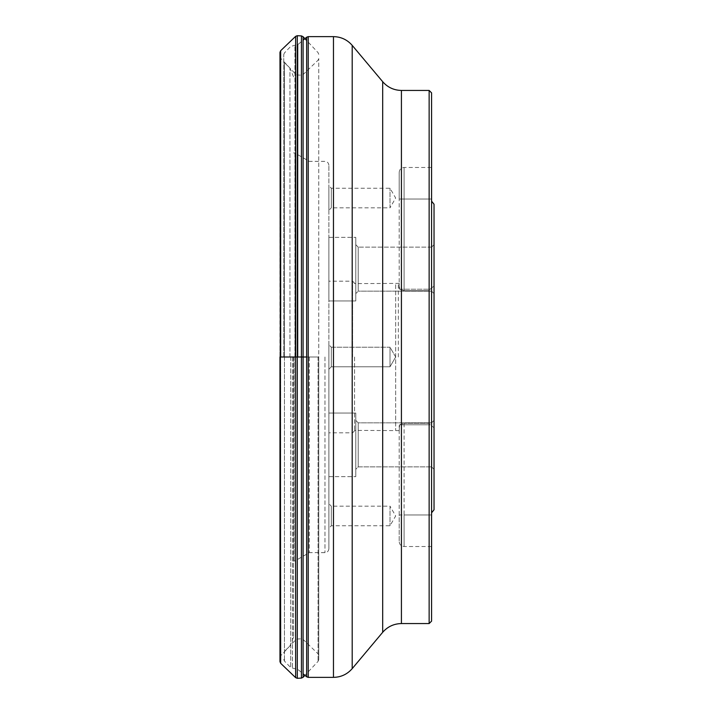 <?xml version="1.0" encoding="UTF-8"?>
<svg xmlns="http://www.w3.org/2000/svg" width="714" height="714" viewBox="0 0 714 714"><rect width="100%" height="100%" fill="white"/><g stroke="black" fill="none" stroke-linecap="round" stroke-linejoin="round"><path stroke-width="0.54" stroke-dasharray="3.57 2.68" d="M318.765 356.866L318.765 659.656L318.765 356.866M318.765 357L318.765 655.434L318.765 58.566L318.765 357L318.06 357L318.765 357M279.968 347.022L279.968 657.496L279.968 347.022M279.968 661.682L279.968 52.318M429.141 90.437L429.141 623.563M283.753 357L283.753 54.621L283.753 357M293.534 357L293.534 637.209L293.534 357M398.332 357L398.332 283.387L398.332 357M429.141 423.25L429.141 290.75L429.141 423.25L404.079 423.25L429.141 423.25L430.292 424.776L429.141 423.25M399.644 424.776L404.079 423.25L399.644 424.776L399.188 430.613L399.644 424.776L404.079 424.776L399.644 424.776M404.079 290.75L429.141 290.75L404.079 290.75L399.644 289.224L404.079 290.75L404.079 289.224L399.644 289.224L399.188 288.385L399.188 283.387L399.644 289.224L404.079 289.224L404.079 199.028L399.188 199.028L399.188 172.36L399.188 199.028L431.586 199.028L431.586 167.469L431.586 199.028L404.079 199.028L404.079 167.469L404.079 290.75M434.032 427.757L430.292 424.776L434.032 427.757L434.032 286.243L431.586 287.796L434.032 286.243L434.032 427.757M430.292 289.224L431.586 287.796L431.586 199.028L431.586 514.972L431.586 201.205L431.586 287.796L430.292 289.224L404.079 289.224L430.292 289.224M399.188 288.385L399.188 199.028L399.188 288.385M399.188 514.972L399.188 425.615L399.188 541.64L399.188 514.972L404.079 514.972L404.079 423.25L404.079 424.776L430.292 424.776L404.079 424.776L404.079 514.972L399.188 514.972M434.032 286.243L434.032 204.222L434.032 286.243M395.663 357L395.663 283.619L395.663 430.381L395.663 357L390.014 347.218L390.014 366.782L390.014 347.218L390.014 366.782L390.014 347.218L331.323 347.218L331.323 366.782L331.323 347.218L331.323 366.782L331.323 347.218L328.877 344.773L328.877 432.809L328.877 165.273L328.877 548.727L328.877 344.773L328.877 369.227L328.877 344.773L331.323 347.218L390.014 347.218L395.663 357L390.014 366.782L331.323 366.782L328.877 369.227L331.323 366.782L390.014 366.782L395.663 357M354.555 357L354.555 430.854L354.555 357M431.586 514.972L431.586 546.531L431.586 514.972L404.079 514.972L431.586 514.972M434.032 269.151L434.032 293.606L434.032 269.151M431.586 291.16L434.032 293.606L431.586 291.16L431.586 247.142L431.586 291.16L431.586 247.142L431.586 291.16L358.223 291.16L358.223 247.142L358.223 291.16L358.223 247.142L358.223 291.16L431.586 291.16M328.877 300.942L328.877 237.36L328.877 300.942L355.777 300.942L355.777 237.36L355.777 300.942L355.777 237.36L355.777 300.942L328.877 300.942L328.877 237.36L328.877 300.942M355.777 293.606L355.777 244.697L355.777 293.606L355.777 244.697L355.777 293.606L358.223 291.16L355.777 293.606M434.032 444.849L434.032 420.394L434.032 444.849M431.586 422.84L434.032 420.394L431.586 422.84L431.586 466.858L431.586 422.84L431.586 466.858L431.586 422.84L358.223 422.84L358.223 466.858L358.223 422.84L358.223 466.858L358.223 422.84L431.586 422.84M328.877 413.058L328.877 476.64L328.877 413.058L355.777 413.058L355.777 476.64L355.777 413.058L355.777 476.64L355.777 413.058L328.877 413.058L328.877 476.64L328.877 413.058M355.777 469.303L355.777 420.394L355.777 469.303L355.777 420.394L355.777 469.303L358.223 466.858L431.586 466.858L434.032 469.303L431.586 466.858L358.223 466.858L355.777 469.303M434.032 509.778L434.032 204.222M431.586 621.118L431.586 92.882M328.877 210.264L328.877 185.81L328.877 210.264L331.323 207.819L331.323 188.255L331.323 207.819L390.014 207.819L390.014 188.255L390.014 207.819L395.663 198.037L390.014 188.255L331.323 188.255L328.877 185.81M328.877 503.736L328.877 528.19L328.877 503.736L331.323 506.181L331.323 525.745L331.323 506.181L390.014 506.181L390.014 525.745L390.014 506.181L395.663 515.963L390.014 525.745L331.323 525.745L328.877 528.19M309.314 357L309.314 552.645L309.314 357M279.968 357L318.06 357L306.654 357L306.654 676.792M303.093 357L318.06 357L303.093 357L303.093 639.423L303.093 357M295.641 357L280.673 357L295.641 357L295.641 639.833L295.641 357M301.442 678.095L301.442 35.905M297.292 678.3L297.292 35.7M303.093 677.291L303.093 36.709M318.06 357L318.06 661.369L318.06 357M301.442 349.217L301.442 638.798L301.442 349.217M297.292 348.146L297.292 639.03L297.292 348.146M280.673 346.888L280.673 655.791L280.673 346.888M280.673 663.306L280.673 50.694M295.641 677.657L295.641 36.343M401.42 623.563L401.42 90.437M352.198 668.634L352.198 45.366M382.686 81.699L382.686 632.301M308.225 677.363L308.225 36.637M333.465 36.637L333.465 677.363M297.988 357L297.988 44.473L297.988 357M306.654 37.208L306.654 357M294.927 357L294.927 45.625L294.927 357M292.445 357L292.445 668.34L292.445 357M290.732 357L290.732 667.59L290.732 357M284.44 357L284.44 661.084L284.44 357M289.955 357L289.955 68.142L289.955 357M284.475 357L284.475 62.662L284.475 357M404.079 514.972L404.079 546.531L404.079 514.972M352.6 357L352.6 281.191L352.6 357M294.114 357L294.114 561.115L294.114 357M295.096 357L295.096 153.144L295.096 357M324.959 357L324.959 552.645L324.959 357M318.765 659.656L318.06 661.369L304.923 675.346M318.765 54.344L318.06 52.631L306.654 40.502M279.968 657.496L280.673 655.791L295.641 639.833L297.292 639.03L301.442 638.798L303.093 639.423L318.06 653.801L318.765 655.434M279.968 56.504L280.673 58.209L295.641 74.167L297.292 74.97L301.442 75.202L303.093 74.577L318.06 60.199L318.765 58.566M283.753 659.379L284.44 661.084L290.732 667.59L297.988 669.527L303.093 673.802M283.753 54.621L284.44 52.916L290.732 46.41L297.988 44.473L303.093 40.198M293.534 76.791L289.955 68.142L284.475 62.662L283.753 60.931M293.534 637.209L289.955 645.858L284.475 651.338L283.753 653.069M399.188 283.387L354.555 283.619M399.188 430.613L354.555 430.381M431.586 546.531L404.079 546.531C401.107 546.237 399.474 544.612 399.188 541.64M399.188 172.36C399.474 169.388 401.107 167.763 404.079 167.469L431.586 167.469M354.555 283.146L352.6 281.191L328.877 281.191M354.555 430.854L352.6 432.809L328.877 432.809M431.586 247.142L434.032 244.697L431.586 247.142L358.223 247.142L431.586 247.142M328.877 237.36L355.777 237.36L328.877 237.36M328.877 476.64L355.777 476.64L328.877 476.64M358.223 247.142L355.777 244.697L358.223 247.142M358.223 422.84L355.777 420.394L358.223 422.84M328.877 165.273C328.645 162.89 327.342 161.587 324.959 161.355L309.314 161.355L295.096 153.144L293.534 152.885M328.877 548.727C328.645 551.11 327.342 552.413 324.959 552.645L309.314 552.645L295.096 560.856L293.534 561.115"/><path stroke-width="1.07" d="M279.968 357L279.968 661.682L280.673 663.306L279.968 52.318L280.673 50.694L280.673 357L295.641 357L295.641 677.657L280.673 663.306M429.141 357L429.141 90.437L401.42 90.437L401.42 623.563L429.141 623.563L429.141 357M434.032 509.778L431.586 512.795L434.032 509.778L434.032 204.222L431.586 201.205L434.032 204.222M429.141 90.437L431.586 92.882L431.586 621.118L429.141 623.563M303.093 673.802L306.654 676.792L306.654 357L295.641 357L295.641 36.343L280.673 50.694M306.654 40.502L303.093 36.709L301.442 35.905L301.442 678.095L297.292 678.3L295.641 677.657M301.442 35.905L297.292 35.7L297.292 678.3M303.093 36.709L303.093 677.291L301.442 678.095M352.198 357L352.198 668.634L382.686 632.301L382.686 81.699L352.198 45.366L352.198 357M333.465 36.637L308.225 36.637L308.225 677.363L333.465 677.363L333.465 36.637C340.997 36.78 347.245 39.698 352.198 45.366M306.654 357L306.654 37.208L303.093 40.198M304.923 675.346L303.093 677.291M297.292 35.7L295.641 36.343M382.686 632.301C387.64 626.624 393.887 623.715 401.42 623.563M401.42 90.437C393.887 90.285 387.64 87.376 382.686 81.699M333.465 677.363C340.997 677.22 347.245 674.302 352.198 668.634M306.654 676.792L308.225 677.363M308.225 36.637L306.654 37.208"/></g></svg>
